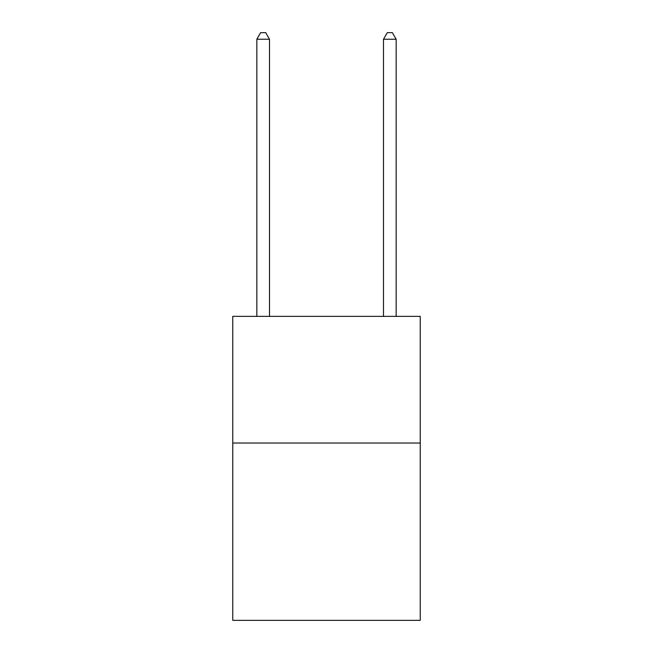 <?xml version="1.0" encoding="UTF-8"?>
<svg xmlns="http://www.w3.org/2000/svg" width="653" height="653" viewBox="0 0 653 653"><rect width="100%" height="100%" fill="white"/><g stroke="black" fill="none" stroke-linecap="round" stroke-linejoin="round"><path stroke-width="0.98" d="M420.23 443.028L420.23 620.35L232.77 620.35L232.77 316.37L420.23 316.37L420.23 443.028L232.77 443.028M269.501 316.37L269.501 39.237L256.841 39.237L256.841 316.37M256.841 39.237L260.637 32.65L265.706 32.65L269.501 39.237M396.159 316.37L396.159 39.237L383.499 39.237L383.499 316.37M383.499 39.237L387.294 32.65L392.363 32.65L396.159 39.237"/></g></svg>
